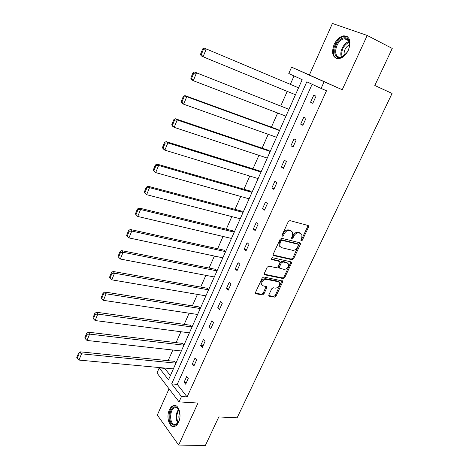 <?xml version="1.0" encoding="UTF-8"?>
<svg xmlns="http://www.w3.org/2000/svg" width="469" height="469" viewBox="0 0 469 469"><rect width="100%" height="100%" fill="white"/><g stroke="black" fill="none" stroke-linecap="round" stroke-linejoin="round"><path stroke-width="0.7" d="M301.239 240.89L302.341 240.198L308.543 227.025L308.608 225.9L308.139 225.513L289.924 220.606L288.3 221.608L282.051 235.11L282.367 236.171L283.499 235.473L284.308 233.732C285.644 231.328 287.368 230.261 289.479 230.531L291.014 230.93L292.603 232.255L292.404 235.784L291.554 238.27L291.9 238.557L293.019 237.859L293.823 236.142C295.153 233.767 296.854 232.706 298.917 232.97L300.424 233.357L301.954 234.629L301.749 238.152L300.951 239.852L301.239 240.89M300.84 240.257L301.532 239.6L307.723 226.439L307.828 225.431M281.945 235.549L283.505 233.128L284.308 233.732M291.489 237.93L293.014 235.538L293.823 236.142M169.397 409.83C170.464 407.538 171.801 406.113 173.419 405.574C178.507 403.539 182.148 415.024 178.56 422.258C177.505 424.509 176.186 425.905 174.603 426.45C169.397 428.484 165.885 416.947 169.397 409.83M334.075 44.567C336.601 39.437 339.867 36.518 343.888 35.802C349.909 36.506 351.433 41.243 348.455 50.019C345.917 55.09 342.692 57.98 338.77 58.689C332.679 58.015 331.108 53.308 334.075 44.567M169.051 388.801L157.314 415.047L178.642 445.052L205.334 445.55L218.794 416.947L237.103 417.832L392.066 93.454L374.807 85.475L392.242 48.436L367.221 35.462L332.421 23.45L309.376 74.999L291.577 67.167L324.108 81.758L321.089 88.418L306.808 81.817L171.666 383.918L181.468 396.557L179.047 401.892L156.986 373.007L159.237 367.884L168.488 379.814L302.183 79.683L288.793 73.492L291.577 67.167M268.901 294.825L268.819 295.781L269.353 296.209L274.453 297.129L276.012 296.127L282.631 282.062L282.707 281.072L263.818 276.968L262.206 277.982L255.541 292.386L255.464 293.336L256.027 293.787L262.353 294.937L263.941 293.922L266.779 287.831L266.855 286.864L263.191 285.832L261.725 284.648C261.497 281.47 262.998 279.694 266.216 279.319L278.316 281.728L279.7 282.83C279.952 285.967 278.486 287.737 275.303 288.148L273.31 287.767L271.733 288.775L268.901 294.825M309.376 74.999L342.235 89.726L367.221 35.462M342.235 89.726L324.108 81.758M312.12 84.273L177.241 384.351L187.108 396.932L326.506 90.752L321.089 88.418M187.108 396.932L181.468 396.557M178.642 445.052L197.982 403.047L179.047 401.892M292.04 259.738L293.612 258.747L300.412 244.296L300.477 243.218L299.996 242.819L281.728 238.299L280.104 239.307L273.257 254.104L273.187 255.154L273.72 255.587L292.04 259.738L291.249 259.111L292.82 258.12L299.726 242.754M264.211 274.195L282.414 277.912L283.98 276.915L290.674 262.675L291.46 263.308L284.753 277.56L283.188 278.557L264.815 274.816L264.264 274.377L264.34 273.374L267.224 267.148L268.837 266.134L276.364 267.746L277.959 266.738L279.876 262.628L279.946 261.596L271.592 259.439M291.46 263.308L291.536 262.271L291.038 261.866L272.401 257.698L271.217 259.128M183.924 345.155L182.429 343.402L88.278 332.181L89.602 334.098L183.907 345.19M200.257 308.491L198.686 306.843L104.687 292.005L106.094 293.799L200.24 308.526M217.03 270.836L215.382 269.288L121.582 250.628L123.077 252.293L217.018 270.865M234.271 232.137L232.542 230.701L138.994 208.002L140.577 209.526L234.26 232.155M251.994 192.349L250.176 191.035L156.939 164.068L158.616 165.446L251.988 192.366M270.22 151.434L268.315 150.244L175.441 118.768L177.223 119.982L270.214 151.446M288.974 109.336L194.529 72.027L288.968 109.341M294.045 75.925L290.358 84.268M287.216 91.373L280.808 105.865M277.648 113L271.393 127.158M268.221 134.322L262.112 148.145M258.935 155.333L252.961 168.834M249.772 176.045L243.944 189.23M240.744 196.47L235.045 209.344M231.838 216.608L226.275 229.183M223.056 236.464L217.628 248.746M214.397 256.045L209.092 268.039M205.856 275.356L200.679 287.069M197.437 294.403L192.378 305.847M189.124 313.198L184.182 324.372M180.928 331.735L176.104 342.646M172.838 350.026L168.125 360.684M164.859 368.077L164.719 368.388L170.364 375.593M298.554 87.832L204.302 48.102L298.554 87.832M279.53 130.534L277.578 129.415L184.909 95.582L186.744 96.714L279.524 130.546M261.045 172.035L259.181 170.786L166.12 141.591L167.849 142.887L261.034 172.053M243.071 212.381L241.295 211.009L147.899 186.205L149.529 187.653L243.059 212.398M225.595 251.619L223.901 250.129L130.224 229.476L131.766 231.07L225.583 251.642M208.588 289.789L206.976 288.195L113.07 271.469L114.524 273.198L208.57 289.824M192.038 326.946L190.502 325.246L96.421 312.237L97.787 314.095L192.02 326.981M175.922 363.117L174.462 361.323L80.246 351.838L81.536 353.814L175.904 363.158M164.719 368.388L159.237 367.884M177.241 384.351L171.666 383.918M184.1 382.241L186.726 376.419L188.309 378.366L185.665 384.199L184.1 382.241L186.469 382.428M192.337 364.003L194.998 358.105L196.617 359.999L193.943 365.914L192.337 364.003L194.699 364.237M200.685 345.518L203.388 339.538L205.047 341.379L202.332 347.377L200.685 345.518L203.048 345.8M209.151 326.776L211.888 320.714L213.588 322.502L210.839 328.581L209.151 326.776L211.507 327.104M217.733 307.775L220.506 301.631L222.253 303.361L219.463 309.528L217.733 307.775L220.084 308.151M226.433 288.511L229.247 282.279L231.035 283.956L228.21 290.205L226.433 288.511L228.784 288.939M235.256 268.977L238.111 262.658L239.946 264.27L237.074 270.613L235.256 268.977L237.601 269.452M244.202 249.162L247.099 242.754L248.98 244.308L246.073 250.739L244.202 249.162L246.542 249.69M253.283 229.071L256.215 222.57L258.143 224.059L255.195 230.584L253.283 229.071L255.617 229.652M262.488 208.687L265.466 202.092L267.441 203.523L264.446 210.135L262.488 208.687L264.815 209.326M271.827 188.01L274.852 181.321L276.874 182.681L273.837 189.394L271.827 188.01L274.148 188.702M281.3 167.034L284.366 160.246L286.442 161.535L283.358 168.348L281.3 167.034L283.616 167.785M290.915 145.748L294.028 138.859L296.156 140.079L293.025 146.99L290.915 145.748L293.219 146.557M300.67 124.15L303.83 117.156L306.011 118.305L302.833 125.317L300.67 124.15L302.968 125.024M310.572 102.224L313.779 95.131L316.012 96.204L312.788 103.321L310.572 102.224L312.864 103.162M300.787 233.486L300.424 233.357M293.014 235.538C294.344 233.169 296.039 232.114 298.108 232.372L299.609 232.765M291.413 231.07L290.205 230.332L291.014 230.93M283.505 233.128C284.841 230.73 286.565 229.663 288.67 229.933L290.205 230.332M273.14 255.001L291.249 259.111M298.384 245.31L298.091 244.279L282.051 240.345L280.919 241.048L280.075 242.872L279.858 246.289L281.517 247.667L292.492 250.27C294.55 250.493 296.232 249.432 297.545 247.099L298.384 245.31M297.604 243.909L298.091 244.279M280.21 246.864L279.067 245.668L279.278 242.25L280.122 240.433L281.253 239.729L297.287 243.669M279.166 260.957L271.164 258.876M284.05 269.388C287.28 268.995 288.746 267.189 288.453 263.965L287.104 262.875L282.889 261.942L281.3 262.945L279.389 267.043L279.313 268.063L284.05 269.388M287.468 262.992L286.319 262.247L287.104 262.875M279.043 267.84L278.539 267.424L278.609 266.404L280.521 262.306L282.109 261.309L286.319 262.247M290.674 262.675L290.803 261.813M278.762 281.869L277.548 281.072L278.316 281.728M261.901 284.988L260.969 283.98C260.741 280.802 262.235 279.032 265.454 278.656L277.548 281.072M255.412 293.131L261.602 294.262L263.191 293.248L266.152 286.401M268.766 295.564L273.697 296.461L275.256 295.458L281.998 280.62M295.464 94.761L203.077 56.796L201.154 55.811L200.521 54.257L201.289 54.644L203.499 49.222L202.725 48.84L200.521 54.257M203.499 49.222L206.243 49.052L203.077 56.796L201.289 54.644M202.725 48.84L204.302 48.102M285.932 116.171L193.298 80.691L191.428 79.619L190.766 78.153L191.516 78.581L193.691 73.24L192.941 72.824L190.766 78.153M193.691 73.24L196.417 73.07L193.298 80.691L191.516 78.581M192.941 72.824L194.529 72.027M276.528 137.276L183.678 104.212L181.861 103.051L181.169 101.673L181.896 102.136L184.041 96.884L183.309 96.426L181.169 101.673M184.041 96.884L186.744 96.714L183.678 104.212L181.896 102.136M183.309 96.426L184.909 95.582M342.675 38.159C345.694 37.157 347.846 38.042 349.124 40.821C350.343 44.754 349.417 48.911 346.339 53.296L341.326 57.212C331.624 61.029 333.078 41.36 342.675 38.159M349.552 45.856L349.106 41.589C348.221 39.548 346.738 38.599 344.656 38.751L343.138 39.115C335.054 41.741 332.644 58.361 340.564 57.06L341.889 56.749L345.137 54.674M347.547 36.77L344.686 36.289L342.775 36.752C334.514 39.449 329.942 55.864 336.689 58.555M344.135 55.518C343.666 50.752 345.495 47.099 349.628 44.549M179.521 419.421L178.202 422.569C176.919 424.556 175.47 425.424 173.858 425.16C167.281 424.246 169.25 405.404 175.728 406.916L177.329 407.678C178.636 408.792 179.486 410.598 179.885 413.089M179.064 410.117L177.681 408.323L176.197 407.62L174.908 407.713C169.555 408.921 169.121 423.853 174.468 424.504L175.863 424.422L178.349 422.317M175.347 405.527L174.286 405.685C167.656 407.174 167.093 425.67 173.718 426.52M179.334 420.06C178.566 417.469 178.718 414.93 179.774 412.439M267.26 158.082L174.204 127.363L172.44 126.12L171.724 124.83L172.428 125.323L174.538 120.152L173.829 119.665L171.724 124.83M174.538 120.152L177.223 119.982L174.204 127.363L172.428 125.323M173.829 119.665L175.441 118.768M258.12 178.595L164.871 150.156L163.159 148.837L162.421 147.624L163.106 148.151L165.188 143.063L164.496 142.541L162.421 147.624M165.188 143.063L167.849 142.887L164.871 150.156L163.106 148.151M164.496 142.541L166.12 141.591M249.109 198.821L155.69 172.598L153.263 170.071L153.932 170.628L155.978 165.616L155.303 165.065L153.263 170.071M155.978 165.616L158.616 165.446L155.69 172.598L153.932 170.628M155.303 165.065L156.939 164.068M240.228 218.765L146.645 194.699L144.247 192.179L144.892 192.765L146.908 187.829L146.258 187.248L144.247 192.179M146.908 187.829L149.529 187.653L146.645 194.699L144.892 192.765M146.258 187.248L147.899 186.205M279.712 245.879L279.108 245.762M231.463 238.434L137.739 216.467L135.365 213.946L135.992 214.562L137.974 209.702L137.347 209.092L135.365 213.946M137.974 209.702L140.577 209.526L137.739 216.467L135.992 214.562M137.347 209.092L138.994 208.002M222.822 257.833L128.963 237.906L126.612 235.391L127.222 236.036L129.18 231.246L128.565 230.607L126.612 235.391M129.18 231.246L131.766 231.07L128.963 237.906L127.222 236.036M128.565 230.607L130.224 229.476M214.298 276.968L120.322 259.029L118.587 257.188L120.515 252.469L119.917 251.8L117.995 256.514L118.587 257.188M120.515 252.469L123.077 252.293L120.322 259.029M119.917 251.8L121.582 250.628M205.891 295.845L111.81 279.835L110.08 278.023L111.974 273.374L111.399 272.682L109.506 277.326L110.08 278.023M111.974 273.374L114.524 273.198L111.81 279.835M111.399 272.682L113.07 271.469M197.596 314.47L103.42 300.336L101.697 298.554L103.567 293.975L103.004 293.254L101.14 297.827L101.697 298.554M103.567 293.975L106.094 293.799L103.42 300.336M103.004 293.254L104.687 292.005M189.406 332.843L95.154 320.538L93.437 318.785L95.277 314.271L94.732 313.526L92.891 318.035L93.437 318.785M95.277 314.271L97.787 314.095L95.154 320.538M94.732 313.526L96.421 312.237M181.333 350.976L87.005 340.453L85.294 338.724L87.111 334.28L86.583 333.506L84.766 337.95L85.294 338.724M87.111 334.28L89.602 334.098L87.005 340.453M86.583 333.506L88.278 332.181M173.36 368.869L78.974 360.075L77.268 358.375L79.056 353.995L78.546 353.198L76.758 357.577L77.268 358.375M79.056 353.995L81.536 353.814L78.974 360.075M78.546 353.198L80.246 351.838M301.532 239.6L302.341 240.198M282.701 234.863L283.499 235.473M292.216 237.255L293.019 237.859M298.108 232.372L298.917 232.97M288.67 229.933L289.479 230.531M307.723 226.439L308.543 227.025M273.192 255.165L273.72 255.587M299.603 243.692L300.412 244.296M292.82 258.12L293.612 258.747M281.253 239.729L282.051 240.345M280.122 240.433L280.919 241.048M279.278 242.25L280.075 242.872M283.98 276.915L284.753 277.56M282.414 277.912L283.188 278.557M264.252 274.336L264.815 274.816M278.65 260.541L279.43 261.174M282.109 261.309L282.889 261.942M280.521 262.306L281.3 262.945M278.609 266.404L279.389 267.043M265.454 278.656L266.216 279.319M266.023 287.169L266.779 287.831M263.191 293.248L263.941 293.922M261.602 294.262L262.353 294.937M255.435 293.248L256.027 293.787M281.863 281.412L282.631 282.062M275.256 295.458L276.012 296.127M273.697 296.461L274.453 297.129M268.796 295.704L269.353 296.209M341.42 56.896C339.222 52.364 343.331 43.435 348.432 41.759L349.088 41.553M349.305 42.163L348.913 42.298C343.244 45.657 340.951 50.459 342.036 56.696M177.769 423.085C175.365 418.348 175.635 413.752 178.578 409.302M178.924 409.859C176.397 413.969 176.145 418.207 178.185 422.563M173.419 405.574L174.48 405.632M308.016 225.478L308.608 225.9M299.931 242.807L300.477 243.218M279.067 245.668L279.858 246.289M278.539 267.424L279.313 268.063M291.026 261.866L291.536 262.271M260.969 283.98L261.725 284.648M266.374 286.442L266.855 286.864M282.232 280.667L282.707 281.072M349.106 41.589L349.124 40.821M348.702 40.774L344.656 38.751M177.681 408.323L177.329 407.678M176.866 407.819L174.908 407.713"/></g></svg>
